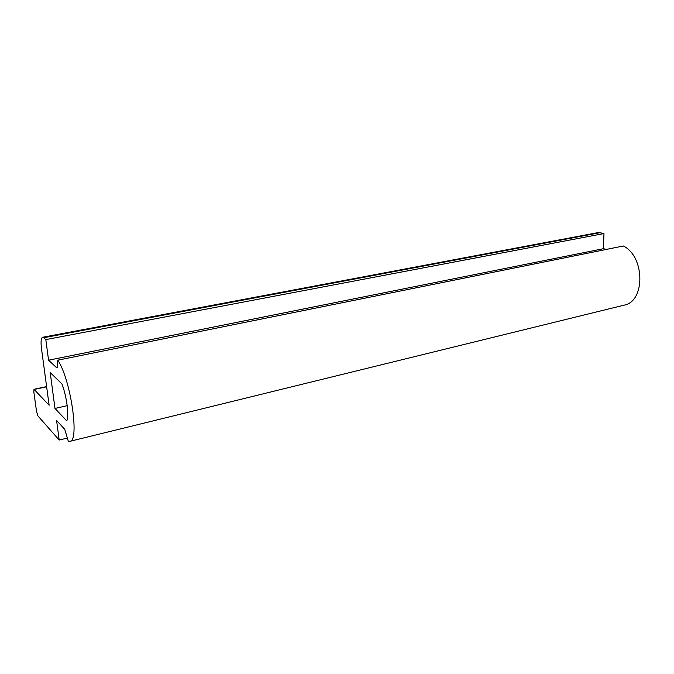 <?xml version="1.0" encoding="UTF-8"?>
<svg xmlns="http://www.w3.org/2000/svg" width="674" height="674" viewBox="0 0 674 674"><rect width="100%" height="100%" fill="white"/><g stroke="black" fill="none" stroke-linecap="round" stroke-linejoin="round"><path stroke-width="1.01" d="M69.793 441.352C79.818 441.841 70.77 379.184 57.77 360.169L623.374 245.985C645.22 256.76 645.296 301.868 623.939 305.196L69.793 441.352L68.327 441.268L64.746 429.33L56.574 420.458L59.186 440.046L67.476 438.024M57.273 367.659L56.692 367.777L57.425 366.816L57.77 360.169M59.186 440.046L37.963 415.968L36.565 411.612L33.81 391.771L34.003 389.294L49.126 405.243L41.485 348.559C40.667 341.777 41.038 338.019 42.588 337.286L43.7 337.733L599.919 232.715L603.971 233.558L603.407 248.706L606.457 249.397M603.407 248.706L48.562 360.194L45.824 339.595L43.7 337.733M56.692 367.777L48.562 360.194M599.919 232.715L597.627 232.682L42.588 337.286M603.971 233.558L45.824 339.595M54.982 408.444L50.205 372.57L61.924 383.885C66.76 396.304 69.296 416.153 66.726 420.854L54.982 408.444L67.189 405.672M34.29 389.437L46.641 386.792M46.607 386.59L34.003 389.294"/></g></svg>
